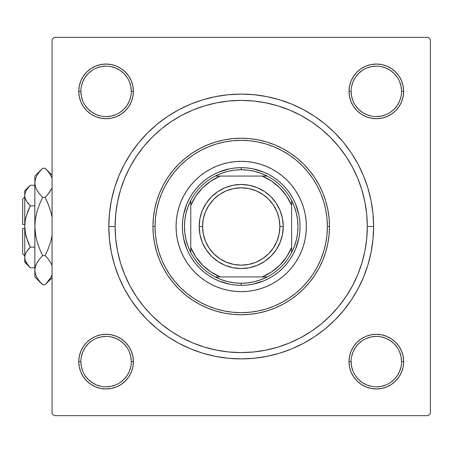 <?xml version="1.0" encoding="UTF-8"?>
<svg xmlns="http://www.w3.org/2000/svg" width="453" height="453" viewBox="0 0 453 453"><rect width="100%" height="100%" fill="white"/><g stroke="black" fill="none" stroke-linecap="round" stroke-linejoin="round"><path stroke-width="0.68" d="M80.861 361.619L80.861 361.63A25.221 25.221 0 0 0 106.081 386.851A25.221 25.221 0 0 0 131.302 361.63A25.221 25.221 0 0 0 106.081 336.409A25.221 25.221 0 0 0 80.861 361.63L78.76 361.63A27.322 27.322 0 0 1 106.081 334.308A27.322 27.322 0 0 1 133.403 361.63L131.302 361.63A25.221 25.221 0 0 1 106.081 386.851A25.221 25.221 0 0 1 80.861 361.63A25.221 25.221 0 0 1 106.081 336.409A25.221 25.221 0 0 1 131.302 361.63L130.815 356.709L129.382 351.981M131.302 91.381L131.302 91.37A25.221 25.221 0 0 0 106.081 66.149A25.221 25.221 0 0 0 80.861 91.37L78.76 91.37A27.322 27.322 0 0 1 106.081 64.049A27.322 27.322 0 0 1 133.403 91.37L131.302 91.37A25.221 25.221 0 0 1 106.081 116.591A25.221 25.221 0 0 1 80.861 91.37A25.221 25.221 0 0 1 106.081 66.149A25.221 25.221 0 0 1 131.302 91.37L130.815 86.449L129.382 81.721M401.556 91.381L401.556 91.37A25.221 25.221 0 0 0 376.341 66.149A25.221 25.221 0 0 0 351.12 91.37L349.02 91.37A27.322 27.322 0 0 1 376.341 64.049A27.322 27.322 0 0 1 403.663 91.37L401.556 91.37A25.221 25.221 0 0 1 376.341 116.591A25.221 25.221 0 0 1 351.12 91.37A25.221 25.221 0 0 1 376.341 66.149A25.221 25.221 0 0 1 401.556 91.37L401.075 86.449L399.637 81.721M351.12 361.619L351.12 361.63A25.221 25.221 0 0 0 376.341 386.851A25.221 25.221 0 0 0 401.556 361.63A25.221 25.221 0 0 0 376.341 336.409A25.221 25.221 0 0 0 351.12 361.63L349.02 361.63A27.322 27.322 0 0 1 376.341 334.308A27.322 27.322 0 0 1 403.663 361.63L401.556 361.63A25.221 25.221 0 0 1 376.341 386.851A25.221 25.221 0 0 1 351.12 361.63A25.221 25.221 0 0 1 376.341 336.409A25.221 25.221 0 0 1 401.556 361.63L401.075 356.709L399.637 351.981M178.799 109.734L190.543 104.179L178.799 109.734L167.655 116.415L157.219 124.156L147.593 132.882L138.867 142.508L131.127 152.944L124.445 164.088L118.89 175.832L116.353 182.451L118.89 175.832L114.513 188.069L111.359 200.673L109.45 213.522L108.811 226.5L115.119 226.5L108.811 226.5A132.395 132.395 0 0 1 241.211 94.105A132.395 132.395 0 0 1 373.606 226.5L367.304 226.5L373.606 226.5L372.972 213.522L371.064 200.673L367.91 188.069L363.533 175.832L357.978 164.088L363.533 175.832L366.064 182.451L363.533 175.832M293.47 111.744L288.55 109.632M281.993 107.185L277.1 105.623M276.353 105.402L264.812 102.638M257.327 101.444L253.329 100.991M229.093 100.991L225.096 101.444M217.095 102.735L212.366 103.748M205.322 105.623L200.407 107.191M182.865 114.717L178.063 117.361M428.249 37.361L54.173 37.361L428.249 37.361L430.35 39.462L430.35 413.538L430.35 39.462L428.249 37.361M52.072 413.538L52.072 39.462L54.173 37.361L52.072 39.462L52.072 413.538L54.173 415.639L52.072 413.538M428.249 415.639L54.173 415.639L428.249 415.639L430.35 413.538L428.249 415.639M188.952 341.256L193.873 343.368M200.43 345.815L205.322 347.377M206.07 347.598L217.61 350.362M225.096 351.556L229.093 352.009M253.329 352.009L257.327 351.556M265.328 350.265L270.056 349.252M277.1 347.377L282.009 345.809M299.558 338.283L304.359 335.639M303.623 343.266L291.879 348.821L303.623 343.266L314.767 336.585L325.203 328.844L334.829 320.118L343.555 310.492L351.296 300.056L357.978 288.912L363.533 277.168L367.91 264.931L371.064 252.327L372.972 239.478L373.606 226.5A132.395 132.395 0 0 1 241.211 358.895A132.395 132.395 0 0 1 108.811 226.5L109.45 239.478L111.359 252.327L114.513 264.931L118.89 277.168L124.445 288.912L118.89 277.168L116.353 270.549L118.89 277.168M291.879 348.821L279.643 353.198L291.879 348.821L279.643 353.198L267.038 356.352L254.19 358.261L241.211 358.895L228.233 358.261L215.379 356.352L202.78 353.198L190.543 348.821L202.78 353.198L190.543 348.821L178.799 343.266L167.655 336.585L157.219 328.844L147.593 320.118L138.867 310.492L131.127 300.056L124.445 288.912M190.543 104.179L202.78 99.802L190.543 104.179L202.78 99.802L215.379 96.648L228.233 94.739L241.211 94.105L254.19 94.739L267.038 96.648L279.643 99.802L291.879 104.179L279.643 99.802L291.879 104.179L303.623 109.734L314.767 116.415L325.203 124.156L334.829 132.882L343.555 142.508L351.296 152.944L357.978 164.088M83.363 76.195L80.844 80.917L83.363 76.195L80.844 80.917L79.286 86.042L78.76 91.37L79.286 96.699L80.844 101.823L83.363 106.551L86.761 110.691L90.906 114.088L95.628 116.614L100.753 118.165L106.081 118.692L111.41 118.165L116.534 116.614L121.262 114.088L125.402 110.691L128.799 106.551L131.325 101.823L132.876 96.699L133.403 91.37L132.876 86.042L131.325 80.917L128.799 76.195L125.402 72.05L121.262 68.652L116.534 66.132L111.41 64.575L106.081 64.049L100.753 64.575L95.628 66.132L90.906 68.652L86.761 72.05L83.363 76.195L80.844 80.917L79.286 86.042L78.76 91.37L79.286 96.699L80.844 101.823L83.363 106.551L86.761 110.691M83.363 346.449L80.844 351.177L83.363 346.449L86.761 342.309L83.363 346.449L86.761 342.309L83.363 346.449L80.844 351.177L79.286 356.301L78.76 361.63L79.286 366.958L80.844 372.083L83.363 376.805L86.761 380.95L90.906 384.348L95.628 386.868L100.753 388.425L106.081 388.951L111.41 388.425L116.534 386.868L121.262 384.348L125.402 380.95L128.799 376.805L131.325 372.083L132.876 366.958L133.403 361.63L132.876 356.301L131.325 351.177L128.799 346.449L125.402 342.309L121.262 338.912L116.534 336.386L111.41 334.835L106.081 334.308L100.753 334.835L95.628 336.386L90.906 338.912L86.761 342.309L83.363 346.449L80.844 351.177L79.286 356.301L78.76 361.63L79.286 366.958L78.76 361.63L79.286 366.958L78.76 361.63L80.861 361.63L81.347 366.551L82.78 371.279M351.098 101.823L353.623 106.551L351.098 101.823L353.623 106.551L357.021 110.691L361.16 114.088L365.888 116.614L371.013 118.165L376.341 118.692L381.669 118.165L386.794 116.614L391.517 114.088L395.656 110.691L399.053 106.551L401.579 101.823L403.136 96.699L403.663 91.37L403.136 86.042L401.579 80.917L399.053 76.195L395.656 72.05L391.517 68.652L386.794 66.132L381.669 64.575L376.341 64.049L371.013 64.575L365.888 66.132L361.16 68.652L357.021 72.05L353.623 76.195L351.098 80.917L349.546 86.042L349.02 91.37L349.546 96.699L351.098 101.823L353.623 106.551L357.021 110.691L361.16 114.088L365.888 116.614M349.546 366.958L351.098 372.083L349.546 366.958L351.098 372.083L353.623 376.805L357.021 380.95L361.16 384.348L365.888 386.868L371.013 388.425L376.341 388.951L381.669 388.425L386.794 386.868L391.517 384.348L395.656 380.95L399.053 376.805L401.579 372.083L403.136 366.958L403.663 361.63L403.136 356.301L401.579 351.177L399.053 346.449L395.656 342.309L391.517 338.912L386.794 336.386L381.669 334.835L376.341 334.308L371.013 334.835L365.888 336.386L361.16 338.912L357.021 342.309L353.623 346.449L351.098 351.177L349.546 356.301L349.02 361.63L349.546 366.958L351.098 372.083L353.623 376.805M399.053 106.551L401.579 101.823L399.053 106.551L395.656 110.691L399.053 106.551L395.656 110.691L399.053 106.551L401.579 101.823L403.136 96.699L403.663 91.37L403.136 86.042L403.663 91.37A27.322 27.322 0 0 1 376.341 118.692A27.322 27.322 0 0 1 349.02 91.37L351.12 91.37L351.607 96.291L353.04 101.019M401.579 80.917L399.053 76.195M391.517 68.652L386.794 66.132L391.517 68.652L386.794 66.132L381.669 64.575L376.341 64.049L371.013 64.575L365.888 66.132L361.16 68.652L357.021 72.05M381.669 118.165L386.794 116.614L381.669 118.165L386.794 116.614L391.517 114.088M132.876 86.042L131.325 80.917L132.876 86.042L131.325 80.917L128.799 76.195M121.262 68.652L116.534 66.132L121.262 68.652L125.402 72.05L121.262 68.652L125.402 72.05L121.262 68.652L116.534 66.132L111.41 64.575L106.081 64.049L100.753 64.575L106.081 64.049L100.753 64.575L106.081 64.049L111.41 64.575L106.081 64.049M95.628 66.132L90.906 68.652M116.534 116.614L121.262 114.088L116.534 116.614L121.262 114.088L125.402 110.691L128.799 106.551L131.325 101.823M131.325 351.177L128.799 346.449L131.325 351.177L128.799 346.449L125.402 342.309L121.262 338.912L116.534 336.386M100.753 334.835L95.628 336.386L100.753 334.835L95.628 336.386L90.906 338.912M80.844 372.083L83.363 376.805M90.906 384.348L95.628 386.868L90.906 384.348L95.628 386.868L100.753 388.425L106.081 388.951L111.41 388.425L116.534 386.868L121.262 384.348L125.402 380.95M399.053 376.805L401.579 372.083L399.053 376.805L401.579 372.083L403.136 366.958L403.663 361.63L403.136 356.301L401.579 351.177L399.053 346.449L395.656 342.309M365.888 336.386L361.16 338.912L365.888 336.386L361.16 338.912L357.021 342.309L353.623 346.449L351.098 351.177M361.16 384.348L365.888 386.868L361.16 384.348L357.021 380.95L361.16 384.348L357.021 380.95L361.16 384.348L365.888 386.868L371.013 388.425L376.341 388.951L381.669 388.425L376.341 388.951L381.669 388.425L376.341 388.951L371.013 388.425L376.341 388.951M386.794 386.868L391.517 384.348M365.888 386.868L371.013 388.425L365.888 386.868M401.556 361.63L403.663 361.63L403.136 366.958L401.579 372.083L403.136 366.958L403.663 361.63L403.136 356.301L401.579 351.177L399.053 346.449L401.579 351.177L403.136 356.301L403.663 361.63L403.136 356.301M361.16 338.912L357.021 342.309L353.623 346.449L357.021 342.309L361.16 338.912M353.623 106.551L357.021 110.691L361.16 114.088L357.021 110.691L353.623 106.551M401.579 101.823L403.136 96.699L403.663 91.37L403.136 96.699L401.579 101.823M376.341 64.049L381.669 64.575L386.794 66.132L381.669 64.575L376.341 64.049L371.013 64.575L365.888 66.132L361.16 68.652L365.888 66.132L371.013 64.575L376.341 64.049L371.013 64.575M78.76 91.37L80.861 91.37A25.221 25.221 0 0 0 106.081 116.591A25.221 25.221 0 0 0 131.302 91.37L133.403 91.37A27.322 27.322 0 0 1 106.081 118.692A27.322 27.322 0 0 1 78.76 91.37L79.286 86.042L80.844 80.917L79.286 86.042L78.76 91.37L79.286 96.699L80.844 101.823L83.363 106.551L80.844 101.823L79.286 96.699L78.76 91.37L79.286 96.699M121.262 114.088L125.402 110.691L128.799 106.551L125.402 110.691L121.262 114.088M116.534 66.132L111.41 64.575L116.534 66.132M106.081 388.951L100.753 388.425L95.628 386.868L100.753 388.425L106.081 388.951L111.41 388.425L116.534 386.868L121.262 384.348L116.534 386.868L111.41 388.425L106.081 388.951L111.41 388.425M128.799 346.449L125.402 342.309L121.262 338.912L125.402 342.309L128.799 346.449M80.844 351.177L79.286 356.301L78.76 361.63L79.286 356.301L80.844 351.177M130.815 366.551L129.382 371.279L127.05 375.639L123.912 379.461L120.085 382.604M101.161 386.364L96.432 384.931L92.072 382.598L88.25 379.461L85.107 375.633M81.347 356.709L82.78 351.981L85.113 347.621L88.25 343.799L92.072 340.662M111.002 336.896L115.73 338.329L120.09 340.662L123.912 343.799L127.055 347.627M401.075 366.551L399.637 371.279L397.309 375.639L394.172 379.461L390.344 382.604M362.321 382.592L358.51 379.461L355.367 375.633M351.607 356.709L353.04 351.981L355.373 347.621L358.51 343.799L362.321 340.667M381.262 336.896L385.99 338.329L390.35 340.662L394.172 343.799L397.309 347.621M401.075 96.291L399.637 101.019L397.309 105.379L394.172 109.201L390.35 112.338M362.321 112.333L358.51 109.201L355.373 105.379M351.607 86.449L353.04 81.721L355.373 77.361L358.51 73.539L362.321 70.408M381.262 66.636L385.99 68.069L390.35 70.402L394.172 73.539L397.315 77.367M130.815 96.291L129.382 101.019L127.05 105.379L123.912 109.201L120.085 112.344M101.161 116.104L96.432 114.671L92.072 112.338L88.25 109.201L85.113 105.379M81.347 86.449L82.78 81.721L85.113 77.361L88.25 73.539L92.078 70.396M111.002 66.636L115.73 68.069L120.09 70.402L123.912 73.539L127.055 77.367M403.663 361.63A27.322 27.322 0 0 1 376.341 388.951A27.322 27.322 0 0 1 349.02 361.63L351.12 361.63L351.607 366.551L353.04 371.279M362.332 382.598L366.692 384.931L371.42 386.364M376.33 386.851L381.262 386.364L385.99 384.931M376.347 336.409L371.42 336.896L366.692 338.329M106.076 386.851L111.002 386.364L115.73 384.931M106.087 336.409L101.161 336.896L96.432 338.329M80.861 91.37L81.347 96.291L82.78 101.019M106.076 116.591L111.002 116.104L115.73 114.671M106.087 66.149L101.161 66.636L96.432 68.069M362.332 112.338L366.692 114.671L371.42 116.104M376.33 116.591L381.262 116.104L385.99 114.671M376.347 66.149L371.42 66.636L366.692 68.069M351.12 91.364L351.12 91.37A25.221 25.221 0 0 0 376.341 116.591A25.221 25.221 0 0 0 401.556 91.37L403.663 91.37M131.302 361.63L133.403 361.63A27.322 27.322 0 0 1 106.081 388.951A27.322 27.322 0 0 1 78.76 361.63M183.748 195.798A65.147 65.147 0 0 0 176.064 226.5A65.147 65.147 0 0 1 241.211 161.353A65.147 65.147 0 0 1 306.358 226.5A65.147 65.147 0 0 0 298.674 195.798M190.809 185.22A65.147 65.147 0 0 0 183.759 195.775L187.044 190.305L190.849 185.169L195.147 180.436L199.881 176.138L205.016 172.333L210.498 169.043L216.279 166.313L222.298 164.156L228.499 162.604L234.824 161.664L241.211 161.353L247.598 161.664L253.918 162.604L260.124 164.156L266.143 166.313L271.919 169.043L277.406 172.333L282.542 176.138L287.276 180.436L291.573 185.169L295.379 190.305L298.669 195.792A65.147 65.147 0 0 0 291.613 185.22M291.528 185.124A65.147 65.147 0 0 0 282.587 176.177M282.491 176.098A65.147 65.147 0 0 0 271.936 169.048M271.913 169.037A65.147 65.147 0 0 0 210.509 169.037M210.486 169.048A65.147 65.147 0 0 0 199.932 176.098M199.835 176.177A65.147 65.147 0 0 0 190.889 185.124M329.478 226.5L327.372 226.5A86.161 86.161 0 0 1 241.211 312.661A86.161 86.161 0 0 1 155.045 226.5L152.944 226.5A88.267 88.267 0 0 0 241.211 314.767A88.267 88.267 0 0 0 329.478 226.5A88.267 88.267 0 0 1 241.211 314.767A88.267 88.267 0 0 1 152.944 226.5L153.369 217.848L154.643 209.28L156.749 200.877L159.666 192.723L163.369 184.892L167.82 177.463L172.984 170.504L178.799 164.088L185.215 158.273L192.174 153.108L199.603 148.658L207.434 144.954L215.588 142.038L223.992 139.932L232.559 138.658L241.211 138.233L249.863 138.658L258.431 139.932L266.834 142.038L274.988 144.954L282.819 148.658L290.248 153.108L297.208 158.273L303.623 164.088L309.439 170.504L314.603 177.463L319.054 184.892L322.757 192.723L325.673 200.877L327.779 209.28L329.054 217.848L329.478 226.5L329.054 235.152L327.779 243.72L325.673 252.123L322.757 260.277L319.054 268.108L314.603 275.537L309.439 282.496L303.623 288.912L297.208 294.727L290.248 299.892L282.819 304.342L274.988 308.046L266.834 310.962L258.431 313.068L249.863 314.342L241.211 314.767L232.559 314.342L223.992 313.068L215.588 310.962L207.434 308.046L199.603 304.342L192.174 299.892L185.215 294.727L178.799 288.912L172.984 282.496L167.82 275.537L163.369 268.108L159.666 260.277L156.749 252.123L154.643 243.72L153.369 235.152L152.944 226.5A88.267 88.267 0 0 1 241.211 138.233A88.267 88.267 0 0 1 329.478 226.5A88.267 88.267 0 0 0 241.211 138.233A88.267 88.267 0 0 0 152.944 226.5L155.045 226.5L155.464 234.943L156.704 243.312L158.76 251.511L161.608 259.473L165.22 267.117L169.569 274.371L174.603 281.16L180.283 287.429L186.551 293.108L193.34 298.142L200.594 302.491L208.238 306.103L216.2 308.952L224.399 311.007L232.763 312.247L241.211 312.661L249.654 312.247L258.023 311.007L266.222 308.952L274.184 306.103L281.828 302.491L289.082 298.142L295.871 293.108L302.14 287.429L307.814 281.16L312.853 274.371L317.202 267.117L320.815 259.473L323.663 251.511L325.718 243.312L326.958 234.943L327.372 226.5L326.958 218.057L325.718 209.688L323.663 201.489L320.815 193.527L317.202 185.883L312.853 178.629L307.814 171.84L302.14 165.571L295.871 159.892L289.082 154.858L281.828 150.509L274.184 146.897L266.222 144.048L258.023 141.993L249.654 140.753L241.211 140.339L232.763 140.753L224.399 141.993L216.2 144.048L208.238 146.897L200.594 150.509L193.34 154.858L186.551 159.892L180.283 165.571L174.603 171.84L169.569 178.629L165.22 185.883L161.608 193.527L158.76 201.489L156.704 209.688L155.464 218.057L155.045 226.5A86.161 86.161 0 0 1 241.211 140.339A86.161 86.161 0 0 1 327.372 226.5L329.478 226.5M367.304 226.5A126.093 126.093 0 0 1 241.211 352.593A126.093 126.093 0 0 1 115.119 226.5A126.093 126.093 0 0 1 241.211 100.407A126.093 126.093 0 0 1 367.304 226.5L366.698 214.139L364.88 201.902L361.873 189.898L357.706 178.244L352.417 167.061L346.052 156.449L338.68 146.506L330.373 137.338L321.205 129.031L311.262 121.659L300.65 115.294L289.467 110.005L277.814 105.838L265.809 102.831L253.572 101.013L241.211 100.407L228.85 101.013L216.613 102.831L204.609 105.838L192.955 110.005L181.772 115.294L171.155 121.659L161.217 129.031L152.049 137.338L143.743 146.506L136.37 156.449L130.005 167.061L124.717 178.244L120.549 189.898L117.542 201.902L115.725 214.139L115.119 226.5L115.725 238.861L117.542 251.098L120.549 263.102L124.717 274.756L130.005 285.939L136.37 296.551L143.743 306.494L152.049 315.662L161.217 323.969L171.155 331.341L181.772 337.706L192.955 342.995L204.609 347.162L216.613 350.169L228.85 351.987L241.211 352.593L253.572 351.987L265.809 350.169L277.814 347.162L289.467 342.995L300.65 337.706L311.262 331.341L321.205 323.969L330.373 315.662L338.68 306.494L346.052 296.551L352.417 285.939L357.706 274.756L361.873 263.102L364.88 251.098L366.698 238.861L367.304 226.5M120.549 263.102L124.717 274.756M277.814 347.162L289.467 342.995M361.873 189.898L357.706 178.244M204.609 105.838L192.955 110.005M298.669 195.792L301.398 201.568L303.555 207.587L305.107 213.788L306.047 220.113L306.358 226.5L306.047 232.887L305.107 239.212L303.555 245.413L301.398 251.432L298.669 257.208L295.379 262.695L291.573 267.831L287.276 272.564L282.542 276.862L277.406 280.667L271.919 283.957L266.143 286.687L260.124 288.844L253.918 290.396L247.598 291.336L241.211 291.647L234.824 291.336L228.499 290.396L222.298 288.844L216.279 286.687L210.498 283.957L205.016 280.667L199.881 276.862L195.147 272.564L190.849 267.831L187.044 262.695L183.754 257.208L181.024 251.432L178.867 245.413L177.316 239.212L176.376 232.887L176.064 226.5L176.376 220.113L177.316 213.788L178.867 207.587L181.024 201.568L183.754 195.792M195.147 272.564L199.881 276.862M216.279 286.687L222.298 288.844M287.276 272.564L291.573 267.831M301.398 251.432L303.555 245.413M287.276 180.436L282.542 176.138M266.143 166.313L260.124 164.156M195.147 180.436L190.849 185.169M181.024 201.568L178.867 207.587M182.366 226.5L182.65 220.73L183.499 215.022L186.846 203.98L189.314 198.759L192.287 193.81L195.724 189.173L199.603 184.892L203.878 181.013L208.522 177.576L213.471 174.603L218.691 172.134L229.733 168.788L235.441 167.938L241.211 167.655L246.981 167.938L252.689 168.788L263.731 172.134L268.952 174.603L273.901 177.576L278.538 181.013L282.819 184.892L286.698 189.173L290.135 193.81L293.108 198.759L295.577 203.98L298.923 215.022L299.773 220.73L300.056 226.5L299.773 232.27L298.923 237.978L295.577 249.02L293.108 254.241L290.135 259.19L286.698 263.827L282.819 268.108L278.538 271.987L273.901 275.424L268.952 278.397L263.731 280.866L252.689 284.212L246.981 285.062L241.211 285.345L235.441 285.062L229.733 284.212L218.691 280.866L213.471 278.397L208.522 275.424L203.878 271.987L199.603 268.108L195.724 263.827L192.287 259.19L189.314 254.241L186.846 249.02L183.499 237.978L182.65 232.27L182.366 226.5M298.674 257.202A65.147 65.147 0 0 0 306.358 226.5A65.147 65.147 0 0 1 241.211 291.647A65.147 65.147 0 0 1 176.064 226.5A65.147 65.147 0 0 0 183.748 257.202M183.759 257.225A65.147 65.147 0 0 0 190.809 267.78M190.889 267.876A65.147 65.147 0 0 0 199.835 276.823M199.932 276.902A65.147 65.147 0 0 0 210.486 283.952M210.509 283.963A65.147 65.147 0 0 0 271.913 283.963M271.936 283.952A65.147 65.147 0 0 0 282.491 276.902M282.587 276.823A65.147 65.147 0 0 0 291.528 267.876M291.613 267.78A65.147 65.147 0 0 0 298.657 257.225M190.775 252.497A56.744 56.744 0 0 1 190.775 200.503L188.046 206.676L186.07 213.125L184.869 219.767L184.467 226.5L184.869 233.233L186.07 239.875L188.046 246.324L190.775 252.497A56.744 56.744 0 0 0 215.215 276.936L221.387 279.665L227.836 281.641L234.478 282.842L241.211 283.244A56.744 56.744 0 0 1 215.215 276.936L267.208 276.936A56.744 56.744 0 0 1 241.211 283.244L247.944 282.842L254.586 281.641L261.036 279.665L267.208 276.936A56.744 56.744 0 0 0 291.647 252.497L294.376 246.324L296.353 239.875L297.553 233.233L297.955 226.5L297.553 219.767L296.353 213.125L294.376 206.676L291.647 200.503A56.744 56.744 0 0 1 291.647 252.497L291.647 200.503A56.744 56.744 0 0 0 267.208 176.064L261.036 173.335L254.586 171.359L247.944 170.158L241.211 169.756L241.211 167.655A58.845 58.845 0 0 0 182.366 226.5A58.845 58.845 0 0 0 241.211 285.345L241.211 283.244L241.211 285.345A58.845 58.845 0 0 1 182.366 226.5A58.845 58.845 0 0 1 241.211 167.655A58.845 58.845 0 0 1 300.056 226.5A58.845 58.845 0 0 1 241.211 285.345A58.845 58.845 0 0 0 300.056 226.5A58.845 58.845 0 0 0 241.211 167.655L241.211 169.756L234.478 170.158L227.836 171.359L221.387 173.335L215.215 176.064A56.744 56.744 0 0 1 267.208 176.064L215.215 176.064A56.744 56.744 0 0 0 190.775 200.503L190.775 252.497A56.744 56.744 0 0 0 215.215 276.936L262.225 276.936L271.613 271.902L279.846 265.135L286.613 256.902L291.647 247.514L291.647 205.486L286.613 196.098L279.846 187.865L271.613 181.098L262.225 176.064L220.198 176.064L210.809 181.098L202.576 187.865L195.809 196.098L190.775 205.486L190.775 247.514L195.809 256.902L202.576 265.135L210.809 271.902L220.198 276.936A54.637 54.637 0 0 1 190.775 247.514L190.775 252.497M267.208 176.064A56.744 56.744 0 0 1 291.647 200.503L291.647 205.486A54.637 54.637 0 0 0 262.225 176.064L267.208 176.064M291.647 252.497A56.744 56.744 0 0 1 267.208 276.936L262.225 276.936A54.637 54.637 0 0 0 291.647 247.514L291.647 252.497M190.775 200.503A56.744 56.744 0 0 1 215.215 176.064L220.198 176.064A54.637 54.637 0 0 0 190.775 205.486L190.775 200.503M283.244 226.5L279.88 226.5A38.669 38.669 0 0 1 241.211 265.169A38.669 38.669 0 0 1 202.542 226.5L199.178 226.5A42.033 42.033 0 0 0 241.211 268.533A42.033 42.033 0 0 0 283.244 226.5A42.033 42.033 0 0 1 241.211 268.533A42.033 42.033 0 0 1 199.178 226.5A42.033 42.033 0 0 1 241.211 184.467A42.033 42.033 0 0 1 283.244 226.5L282.434 234.699L280.045 242.587L276.16 249.852L270.934 256.222L264.563 261.449L257.293 265.333L249.41 267.723L241.211 268.533L233.012 267.723L225.124 265.333L217.859 261.449L211.489 256.222L206.262 249.852L202.378 242.587L199.988 234.699L199.178 226.5L199.988 218.301L202.378 210.413L206.262 203.148L211.489 196.778L217.859 191.551L225.124 187.667L233.012 185.277L241.211 184.467L249.41 185.277L257.293 187.667L264.563 191.551L270.934 196.778L276.16 203.148L280.045 210.413L282.434 218.301L283.244 226.5A42.033 42.033 0 0 0 241.211 184.467A42.033 42.033 0 0 0 199.178 226.5L202.542 226.5L203.284 218.958L205.486 211.704L209.06 205.016L213.867 199.156L219.728 194.348L226.415 190.775L233.669 188.573L241.211 187.831L248.754 188.573L256.007 190.775L262.695 194.348L268.555 199.156L273.363 205.016L276.936 211.704L279.139 218.958L279.88 226.5L279.139 234.042L276.936 241.296L273.363 247.984L268.555 253.844L262.695 258.652L256.007 262.225L248.754 264.427L241.211 265.169L233.669 264.427L226.415 262.225L219.728 258.652L213.867 253.844L209.06 247.984L205.486 241.296L203.284 234.042L202.542 226.5A38.669 38.669 0 0 1 241.211 187.831A38.669 38.669 0 0 1 279.88 226.5L283.244 226.5M276.16 249.852L270.934 256.222L264.563 261.449M217.859 261.449L211.489 256.222L206.262 249.852M206.262 203.148L211.489 196.778L217.859 191.551M264.563 191.551L270.934 196.778L276.16 203.148M22.65 253.822L22.65 228.601L22.65 253.822L24.751 255.922M24.751 228.601L22.65 228.601L24.751 228.601M29.79 267.253L30.277 267.751L34.841 267.751L30.277 267.751L28.052 265.299L25.158 260.152L24.751 257.44L25.147 254.773L26.291 252.145L30.277 247.128L34.841 247.128L30.277 247.128L28.052 249.58L30.277 247.128L26.297 237.123L25.153 231.868L24.751 226.5L25.158 221.109L26.297 215.877L30.277 205.872L28.058 210.775L30.277 205.872L34.841 205.872L30.277 205.872L26.308 200.889L25.158 198.272L24.751 195.56L25.147 192.893L26.291 190.266L30.277 185.249L34.841 185.249L30.277 185.249L29.779 185.758M25.997 200.317L25.158 198.272L24.751 195.56L25.153 198.25L24.751 195.56L25.147 192.893L26.291 190.266L30.277 185.249L24.751 190.775L24.751 257.44L25.153 260.13M27.916 203.244L25.736 199.79M24.751 262.225L24.751 257.44L24.751 262.225L30.277 267.751L26.308 262.768L25.158 260.152L24.751 257.44L25.147 254.773L26.291 252.145L30.277 247.128L28.058 242.225L25.453 233.612M25.662 234.631L24.751 226.5L25.158 221.109L26.297 215.877L25.453 219.382M25.153 221.121L24.813 224.399L25.153 221.132M28.052 249.58L27.684 250.056M41.886 283.969L42.644 284.739L45.107 284.739L42.644 284.739L39.502 281.273L37.033 277.7L35.419 274.008L34.841 270.181L34.841 276.936L34.841 176.064L34.841 182.819L35.396 179.054L37.01 175.345L39.496 171.738L42.644 168.261L45.107 168.261L48.25 171.727L50.713 175.3L52.072 178.199L50.713 175.3L48.25 171.727L45.107 168.261L42.644 168.261L41.908 169.009M51.625 188.556L48.256 193.907L45.107 197.378L42.644 197.378L39.502 193.912L37.033 190.345L35.419 186.647L34.841 182.819L35.408 186.619L34.841 182.819L35.396 179.054L37.01 175.345L39.496 171.738L42.644 168.261L34.841 176.064M36.104 188.505L36.234 188.788M39.303 193.663L37.033 190.345L35.419 186.647L34.841 182.819L34.841 226.5L35.408 218.89L37.021 211.506L39.502 204.314L42.644 197.378L39.502 204.314L42.644 197.378L45.107 197.378L48.25 193.912L50.73 190.322L49.032 192.899M47.327 202.112L45.107 197.378L48.245 204.303L50.73 211.506L48.25 204.314L50.736 211.528L52.044 217.089M37.016 211.523L36.659 212.836M40.425 250.888L42.644 255.622L39.507 248.697L37.016 241.472L35.408 234.11L37.021 241.494L39.502 248.686L37.016 241.472L35.408 234.082L34.841 226.5L35.408 218.918L34.841 226.5L34.841 270.181L35.408 273.98M37.016 241.483L39.502 248.686L42.644 255.622L39.502 259.088L37.021 262.678L38.72 260.101M45.107 255.622L48.245 248.697L45.107 255.622L48.25 259.088L50.713 262.655L52.072 265.554L50.713 262.655L48.256 259.093L45.107 255.622L42.644 255.622L45.107 255.622L48.245 248.697L45.107 255.622M50.736 241.477L51.093 240.164M51.155 263.47L51.517 264.212M36.127 264.444L35.408 266.381M52.072 277.78L45.107 284.739L48.256 281.262L50.742 277.655L52.072 274.801L50.742 277.655L45.844 283.991M34.841 276.936L42.644 284.739L39.502 281.273L37.033 277.7L35.419 274.008L34.841 270.181L35.396 266.409L37.01 262.7L39.496 259.093L42.644 255.622M52.072 235.747L50.73 241.494L48.25 248.686L50.73 241.494L52.072 235.747M35.708 235.911L34.841 226.5L35.408 218.89L37.021 211.506L39.502 204.314L42.644 197.378L39.502 193.912M36.2 264.275L35.419 266.353L34.841 270.181L35.396 266.409L37.01 262.7L39.502 259.093M36.251 276.188L37.123 277.853M34.841 270.181L35.396 273.946M41.631 169.297L39.502 171.727M46.098 283.725L48.25 281.273M51.546 188.725L48.256 193.907L45.107 197.378L48.25 193.912M45.798 168.963L52.072 175.22M51.5 176.812L50.674 175.226M45.107 197.378L48.245 204.303L50.736 211.528M25.759 261.709L26.291 262.734M24.751 190.775L24.751 257.44L25.147 260.107M28.052 242.213L29.258 245.005M28.052 203.42L30.277 205.872L28.058 210.775L25.917 217.31M29.581 185.962L28.052 187.701M22.65 224.399L22.65 199.178L22.65 224.399L24.751 224.399L22.65 224.399M22.65 199.178L24.751 197.078"/></g></svg>

